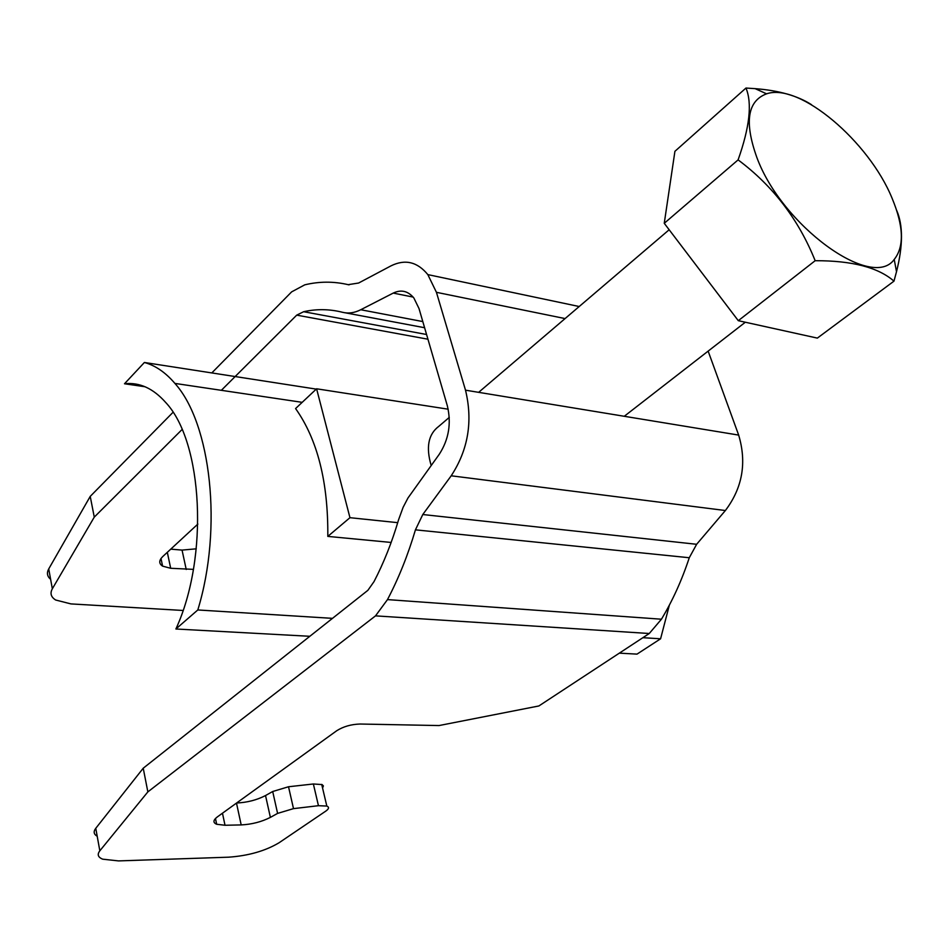 <?xml version="1.0" encoding="UTF-8"?>
<svg xmlns="http://www.w3.org/2000/svg" width="949" height="949" viewBox="0 0 949 949"><rect width="100%" height="100%" fill="white"/><g stroke="black" fill="none" stroke-linecap="round" stroke-linejoin="round"><path stroke-width="1.42" d="M50.617 579.305C47.177 576.399 46.548 572.935 48.731 568.914L90.226 496.386L94.271 517.122L52.337 588.783C49.858 593.303 50.961 597.051 55.647 600.005L70.95 603.908L183.038 610.468M90.226 496.386L173.015 412.317M211.805 372.933L291.64 291.865L304.748 284.842C319.208 281.355 333.68 281.295 348.176 284.664L358.615 283.027L390.941 265.886C405.057 258.899 417.358 261.805 427.833 274.605L436.433 292.316L465.508 390.181C472.982 421.226 468.213 449.767 451.202 475.793L422.791 514.524L415.437 529.839C407.916 555.189 398.604 578.439 387.477 599.602L375.519 615.865L147.854 791.893L99.835 850.802C97 854.491 97.961 857.279 102.717 859.177L118.542 860.909L228.579 857.184C248.424 855.784 265.234 850.98 279.03 842.783L325.875 811.051C329.018 808.797 329.339 807.136 326.824 806.057L318.449 805.701L293.502 808.631L277.594 813.4L270.382 817.386C261.568 821.858 251.841 824.373 241.188 824.918L225.008 825.262L216.68 824.266C212.837 822.653 213.074 820.185 217.404 816.864L336.8 730.683C343.443 726.519 351.201 724.301 360.074 724.028L439.031 725.558L538.878 705.961L649.258 633.505L375.519 615.865M97.201 836.247C93.737 834.266 93.263 831.621 95.766 828.311L143.228 768.216L147.854 791.893M143.228 768.216L367.88 590.325L374.001 581.642C383.811 562.769 392.02 542.093 398.627 519.601L403.147 507.252L407.975 497.988L439.268 454.274C448.806 439.506 451.499 423.361 447.347 405.828L419.007 308.532L413.859 297.974C408.011 290.952 401.142 289.326 393.23 293.087L360.75 309.742C354.428 312.921 348.342 313.763 342.482 312.28C329.564 309.018 316.622 308.816 303.644 311.711L296.717 315.139L221.354 390.312M182.078 429.506L94.271 517.122M196.277 548.819L182.054 550.1L170.761 549.139M193.418 569.364L170.69 568.285L162.599 566.138C158.78 563.635 158.827 560.444 162.73 556.565L197.867 524.073M236.598 803.008C247.191 802.522 256.835 800.043 265.53 795.547L270.382 817.386M318.449 805.701L313.372 783.981L322.091 784.586L323.384 785.926L322.565 788.038M313.372 783.981L288.52 786.757L272.695 791.513L265.53 795.547M296.717 315.139L427.94 339.208M708.144 351.118L738.666 435.093C746.91 462.721 742.486 487.857 725.38 510.526L696.637 544.287L689.271 557.739C681.928 580.088 672.639 600.575 661.441 619.211L649.258 633.505M894.219 259.445C904.397 246.61 903.697 226.242 892.119 198.341C869.023 141.496 799.497 82.444 766.59 93.821C747.48 100.95 744.218 122.124 756.804 157.332C781.762 225.696 872.155 290.892 894.219 259.445L896.508 271.711C903.068 245.613 903.128 225.198 896.698 210.464M815.167 260.702L738.298 320.679L664.253 223.3L674.917 151.318L745.973 88.043C752.296 103.251 749.674 127.202 738.097 159.883C772.877 185.814 798.56 219.421 815.167 260.702C852 260.595 878.264 267.416 893.97 281.153L896.508 271.711M745.973 88.043L755.131 88.648C778.927 90.475 797.718 95.825 811.514 104.687M664.253 223.3L738.097 159.883M738.298 320.679L817.35 338.105L893.97 281.153M431.178 465.473C425.793 447.264 428.331 434.227 438.758 426.374L449.268 417.406M175.885 628.997C209.1 557.016 202.92 441.937 165.79 402.578C153.24 388.378 139.479 382.103 124.497 383.764L144.39 362.482C155.375 365.472 165.541 372.447 174.901 383.408C211.022 423.408 222.873 528.154 197.807 609.958L175.885 628.997L309.825 636.293M619.329 653.149L637.016 654.122L660.587 638.796L642.876 637.692M124.497 383.764L145.078 386.753M197.807 609.958L332.482 618.357M669.365 605.106L660.587 638.796M144.39 362.482L316.254 389.114M448.189 409.197L316.598 388.793L295.578 408.556C317.512 439.517 328.259 482.128 327.808 536.399L391.154 542.448M327.808 536.399L349.956 517.691L397.726 522.662M316.598 388.793L349.956 517.691M52.337 588.783L48.731 568.914M236.491 803.091L241.188 824.918M222.469 813.21L225.008 825.262M182.054 550.1L186.229 569.483M167.321 552.33L170.69 568.285M277.594 813.4L272.695 791.513M293.502 808.631L288.52 786.757M99.835 850.802L95.766 828.311M303.644 311.711L426.564 334.499M345.436 312.838L424.594 327.725M360.75 309.742L422.803 321.569M393.23 293.087L413.112 297.073M387.477 599.602L661.441 619.211M415.437 529.839L689.271 557.739M422.791 514.524L696.637 544.287M451.202 475.793L725.38 510.526M465.508 390.181L738.666 435.093M436.433 292.316L565.082 318.579M348.176 284.664L349.09 284.854M215.47 818.501L216.68 824.266M326.824 806.057L321.711 784.42M160.998 558.51L162.599 566.138M427.833 274.605L579.198 306.527M766.59 93.821L755.131 88.648M669.164 229.753L478.64 392.34M745.321 322.233L624.264 416.291M174.901 383.408L302.197 402.34"/></g></svg>
